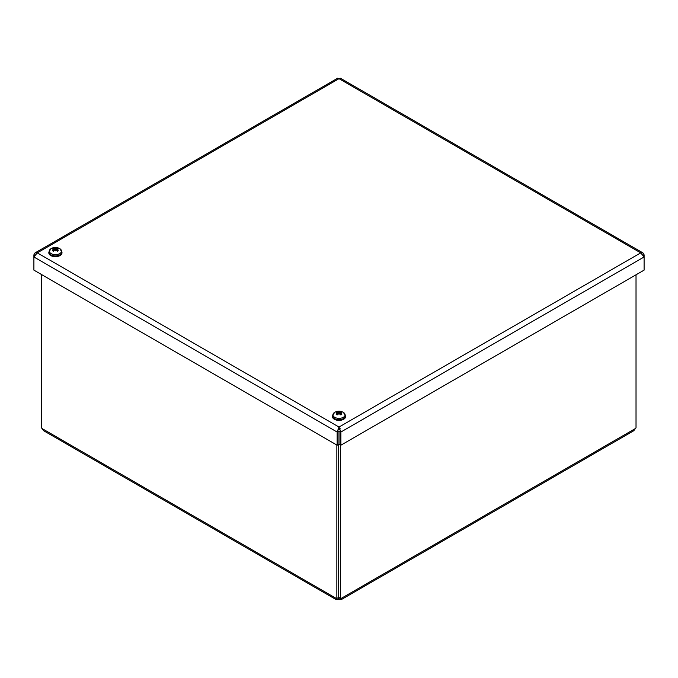 <?xml version="1.0" encoding="UTF-8"?>
<svg xmlns="http://www.w3.org/2000/svg" width="678" height="678" viewBox="0 0 678 678"><rect width="100%" height="100%" fill="white"/><g stroke="black" fill="none" stroke-linecap="round" stroke-linejoin="round"><path stroke-width="1.02" d="M338.737 444.285L338.737 597.377L340.576 598.445A2.466 1.424 -60 0 1 341.263 598.36L341.254 599.615L339.068 599.632A2.466 1.424 0 0 0 338.364 599.632L336.178 599.615L43.621 430.716L42.087 428.572A2.466 1.424 60 0 0 41.409 427.869L41.409 274.471M336.178 599.615L336.169 598.36A2.466 1.424 60 0 1 336.856 598.445L338.703 597.377L338.703 444.302M336.856 445.039L336.856 598.445M636.023 274.793L636.023 427.869A2.466 1.424 -60 0 0 635.345 428.572L633.811 430.716L341.263 599.615M338.364 599.632L338.364 597.572M340.576 598.445L340.576 445.039M339.068 599.632L339.068 597.572M35.053 252.902L33.9 254.818L33.9 256.97L37.282 252.86L35.053 252.902L337.686 78.199L339 78.673L340.475 78.267L642.947 252.902L640.718 252.86L644.1 256.97L644.1 254.818L642.947 252.902M643.388 255.225L644.1 254.818M34.612 255.233L33.9 254.818M339 429.191L339 427.055L337.136 432.039L337.136 445.209L33.9 270.132L33.9 256.97L337.136 432.039L338.983 430.979L338.983 444.141L337.136 445.209M340.865 445.209L644.1 270.132L644.1 256.97L340.865 432.039L339.017 430.979L339.017 444.141L340.865 445.209L340.865 432.039L339 427.055L640.718 252.86L339 78.673L37.282 252.86L339 427.055M340.28 428.784L337.441 430.42M339.144 413.682L339 414.555L339.144 413.682L339.839 413.758A8.534 3.695 62.7 0 1 340.865 414.944A3.365 1.941 0 0 0 341.797 414.402L341.797 414.402A8.534 6.009 -123.5 0 0 340.483 413.385L340.415 412.944A8.458 5.933 173.6 0 1 341.551 413.08A8.458 7.628 10.6 0 0 340.415 412.783L340.483 412.419A8.534 5.153 -48 0 1 341.797 412.249A3.365 1.941 0 0 0 340.865 411.716A8.534 4.551 108.7 0 0 339.839 412.046L339 412.631L338.161 412.046A8.534 4.551 -108.7 0 0 337.136 411.716L337.424 412.402M340.576 412.402L340.865 411.716M337.585 414.394L337.517 413.385A8.534 6.009 123.5 0 0 336.203 414.402L336.203 414.402A3.365 1.941 0 0 0 337.136 414.944A8.534 3.695 -62.7 0 1 338.161 413.758L338.856 413.682L339 414.343L339 411.605A8.458 1.398 95.6 0 1 339.144 412.046M345.577 415.817L343.356 412.385A6.085 3.509 180 0 1 343.297 417.326A6.085 3.509 180 0 1 334.729 417.334A6.085 3.509 180 0 1 334.644 412.385L332.423 415.817A6.577 3.797 0 0 0 336.483 419.326A6.577 3.797 0 0 0 343.653 418.504A6.577 3.797 0 0 0 345.577 415.817L345.577 416.597A6.577 3.797 180 0 1 343.653 419.275A6.577 3.797 180 0 1 336.483 420.097A6.577 3.797 180 0 1 332.423 416.597L332.423 415.817M339 414.555L338.856 413.682M337.585 412.944A8.458 5.933 -173.6 0 0 336.449 413.08A8.458 7.628 -10.6 0 1 337.585 412.783L337.576 412.944M337.517 412.419L337.517 412.419A8.534 5.153 48 0 0 336.203 412.249A3.365 1.941 0 0 1 337.136 411.716M338.856 412.046A8.458 1.398 -95.6 0 1 339 411.605M340.424 412.944L340.483 412.419M340.415 414.394L340.415 412.944M55.554 249.953L55.41 250.826L55.554 249.953L56.249 250.029A8.534 3.695 62.7 0 1 57.274 251.216A3.365 1.941 0 0 0 58.206 250.674L58.206 250.674A8.534 6.009 -123.5 0 0 56.893 249.657L56.893 248.69A8.534 5.153 -48 0 1 58.206 248.521A3.365 1.941 0 0 0 57.274 247.987A8.534 4.551 108.7 0 0 56.249 248.317L55.41 248.902L54.571 248.317A8.534 4.551 -108.7 0 0 53.545 247.987L53.842 248.673M56.986 248.673L57.274 247.987M53.994 250.665L53.994 249.216A8.458 5.933 -173.6 0 0 52.859 249.351A8.458 7.628 -10.6 0 1 53.994 249.055L53.935 249.657A8.534 6.009 123.5 0 0 52.613 250.674L52.613 250.674A3.365 1.941 0 0 0 53.545 251.216A8.534 3.695 -62.7 0 1 54.571 250.029L55.274 249.953L55.41 250.614L55.41 247.877A8.458 1.398 95.6 0 1 55.554 248.317M61.986 252.089L59.766 248.656A6.085 3.509 180 0 1 59.715 253.597A6.085 3.509 180 0 1 51.138 253.606A6.085 3.509 180 0 1 51.053 248.656L48.833 252.089A6.577 3.797 0 0 0 52.892 255.598A6.577 3.797 0 0 0 60.062 254.775A6.577 3.797 0 0 0 61.986 252.089L61.986 252.86A6.577 3.797 180 0 1 60.062 255.547A6.577 3.797 180 0 1 52.892 256.369A6.577 3.797 180 0 1 48.833 252.86L48.833 252.089M55.41 250.826L55.274 249.953M53.935 248.69L53.935 248.69A8.534 5.153 48 0 0 52.613 248.521A3.365 1.941 0 0 1 53.545 247.987M55.274 248.317A8.458 1.398 -95.6 0 1 55.41 247.877M56.825 250.665L56.825 249.216A8.458 5.933 173.6 0 1 57.961 249.351A8.458 7.628 10.6 0 0 56.825 249.055L56.893 248.69M42.087 428.572L336.169 598.36M341.263 598.36L635.345 428.572M341.492 414.394A2.992 1.729 180 0 1 340.78 414.826M340.653 412.004A2.992 1.729 180 0 1 341.229 412.283M336.771 412.283A2.992 1.729 180 0 1 337.347 412.004M337.22 414.826A2.992 1.729 180 0 1 336.508 414.394M339.839 412.046L339.992 413.919M338.161 412.046L338.008 413.919M57.901 250.665A2.992 1.729 180 0 1 57.189 251.097M57.062 248.275A2.992 1.729 180 0 1 57.638 248.555M53.181 248.555A2.992 1.729 180 0 1 53.757 248.275M53.63 251.097A2.992 1.729 180 0 1 52.918 250.665M56.249 248.317L56.401 250.19M54.571 248.317L54.418 250.19M341.517 414.36L340.695 414.834M337.305 414.834L336.483 414.36M343.356 412.385A8.551 8.551 0 0 0 334.644 412.385M340.297 413.097L340.186 414.131M340.297 412.571L340.136 414.072M337.703 413.097L337.814 414.131M337.703 412.571L337.864 414.072M57.927 250.631L57.105 251.106M53.723 251.106L52.892 250.631M59.766 248.656A8.551 8.551 0 0 0 51.053 248.656M56.706 249.368L56.596 250.402M56.706 248.843L56.545 250.343M54.113 249.368L54.223 250.402M54.113 248.843L54.274 250.343"/></g></svg>
